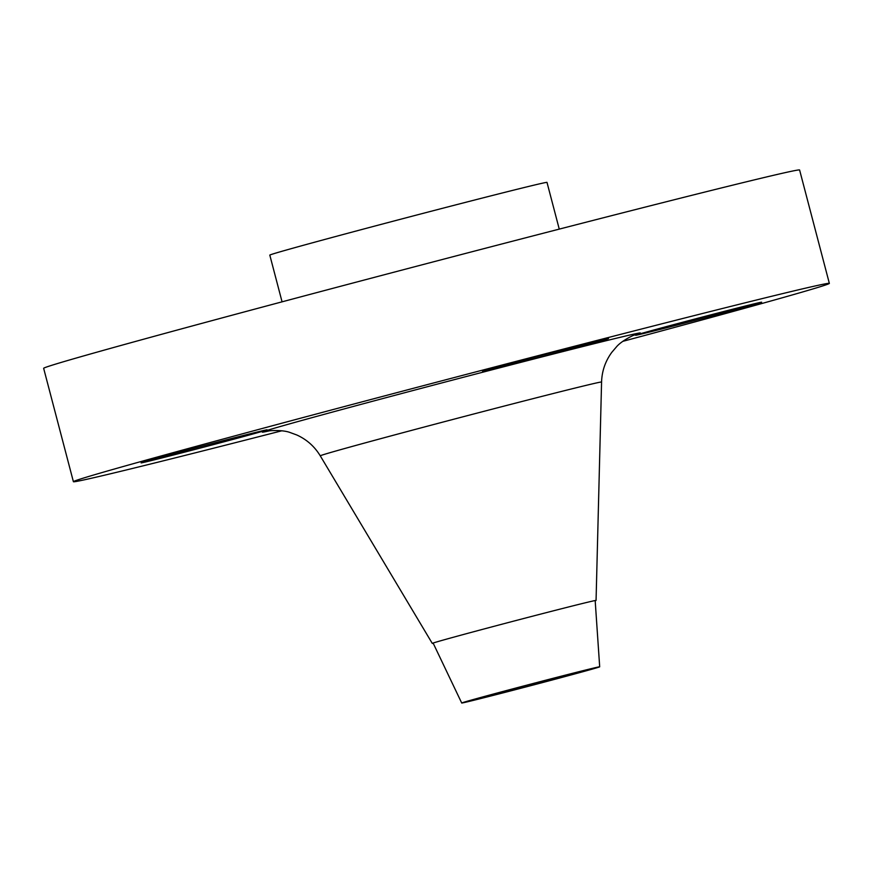 <?xml version="1.0" encoding="UTF-8"?>
<svg xmlns="http://www.w3.org/2000/svg" width="873" height="873" viewBox="0 0 873 873"><rect width="100%" height="100%" fill="white"/><g stroke="black" fill="none" stroke-linecap="round" stroke-linejoin="round"><path stroke-width="1.31" d="M721.054 312.196A65.126 0.677 165.3 0 0 635.653 335.254A65.126 0.677 165.3 0 0 676.226 325.269A65.126 0.677 165.3 0 0 761.638 302.2A65.126 0.677 165.3 0 0 721.054 312.196M567.93 348.545A65.126 0.677 165.3 0 0 482.518 371.603A65.126 0.677 165.3 0 0 523.102 361.618A65.126 0.677 165.3 0 0 608.514 338.549A65.126 0.677 165.3 0 0 567.93 348.545M226.522 439.806A65.126 0.677 165.3 0 0 141.11 462.876A65.126 0.677 165.3 0 0 181.693 452.891A65.126 0.677 165.3 0 0 267.094 429.822A65.126 0.677 165.3 0 0 226.522 439.806M555.25 677.743A71.324 0.742 -14.7 0 1 599.686 666.808A71.324 0.742 -14.7 0 1 506.154 692.071A71.324 0.742 -14.7 0 1 461.708 703.005A71.324 0.742 -14.7 0 1 555.25 677.743M433.226 643.281A84.67 0.884 -14.7 0 1 432.277 643.401L432.277 643.401A84.67 0.884 -14.7 0 1 543.312 613.413A84.67 0.884 -14.7 0 1 596.063 600.428L596.063 600.428A84.67 0.884 -14.7 0 1 595.179 600.799M281.706 430.826A390.766 4.092 -14.7 0 1 73.397 481.7A390.766 4.092 -14.7 0 1 585.859 343.307A390.766 4.092 -14.7 0 1 829.35 283.376A390.766 4.092 -14.7 0 1 622.896 341.321M73.397 481.7L43.65 368.319A390.766 4.092 -14.7 0 1 556.112 229.926A390.766 4.092 -14.7 0 1 799.603 169.995L829.35 283.376M282.066 301.829L269.812 255.123A143.281 1.495 -14.7 0 1 457.714 204.369A143.281 1.495 -14.7 0 1 547 182.402L559.255 229.108M508.392 691.416A64.82 0.677 -14.7 0 1 468.004 701.357A64.82 0.677 -14.7 0 1 553.002 678.397A64.82 0.677 -14.7 0 1 593.389 668.456A64.82 0.677 -14.7 0 1 508.392 691.416M596.063 600.428L601.573 382.025A145.42 1.528 165.3 0 0 510.967 404.319A145.42 1.528 165.3 0 0 320.26 455.826C314.564 446.463 306.75 439.512 296.798 434.983L290.196 432.561C282.372 429.527 268.24 430.705 268 431.087M269.102 430.913A195.465 2.052 -14.7 0 1 324.167 414.337A195.465 2.052 -14.7 0 1 518.649 362.917A195.465 2.052 -14.7 0 1 633.918 335.21M599.686 666.808L595.168 600.526M432.277 643.401L320.26 455.826M461.708 703.005L433.106 643.041M601.573 382.025C601.934 371.069 605.338 361.182 611.787 352.354L616.349 346.996C621.674 340.514 634.562 334.61 634.966 334.817"/></g></svg>
